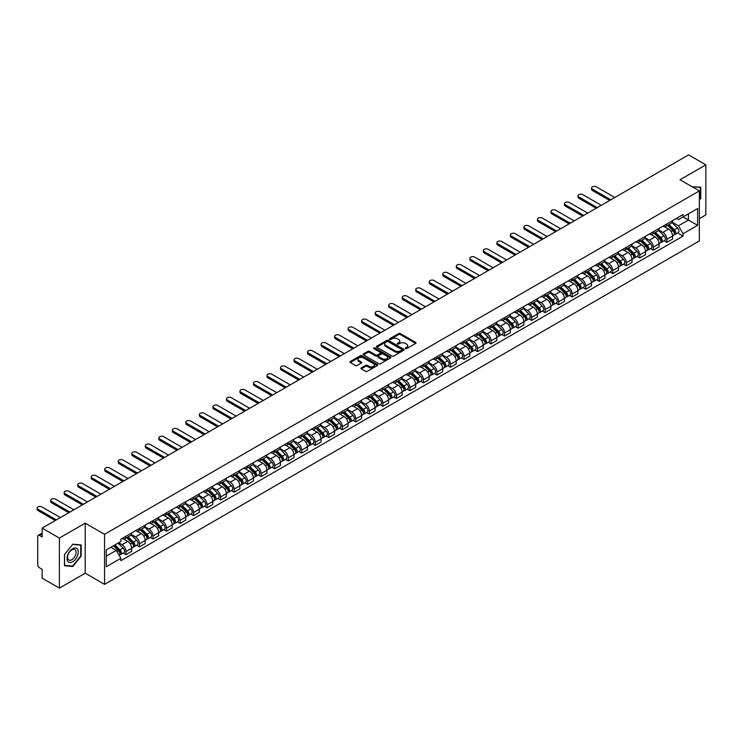 <?xml version="1.0" encoding="UTF-8"?>
<svg xmlns="http://www.w3.org/2000/svg" width="743" height="743" viewBox="0 0 743 743"><rect width="100%" height="100%" fill="white"/><g stroke="black" fill="none" stroke-linecap="round" stroke-linejoin="round"><path stroke-width="1.11" d="M405.437 348.616A0.845 0.483 0 0 0 406.635 348.616L415.671 343.396A1.207 0.697 0 0 0 416.024 342.904A1.207 0.697 0 0 0 415.671 342.421L400.356 333.579A1.207 0.697 0 0 0 398.657 333.579L389.611 338.799A0.845 0.483 0 0 0 390.809 339.486L391.979 338.808A3.854 2.22 0 0 1 397.421 338.808L398.694 339.542A3.854 2.22 0 0 1 399.827 341.111A3.854 2.22 0 0 1 398.694 342.69L397.524 343.359A0.845 0.483 0 0 0 398.722 344.046L399.892 343.377A3.854 2.22 0 0 1 405.334 343.377L406.607 344.111A3.854 2.22 0 0 1 407.74 345.681A3.854 2.22 0 0 1 406.607 347.26L405.437 347.928A0.845 0.483 0 0 0 405.437 348.616L405.437 347.928M361.302 367.859A1.207 0.697 0 0 0 360.949 368.352A1.207 0.697 0 0 0 361.302 368.844L365.602 371.324A1.207 0.697 0 0 0 367.302 371.324L377.342 365.528A1.207 0.697 0 0 0 377.695 365.036A1.207 0.697 0 0 0 377.342 364.544L362.027 355.702A1.207 0.697 0 0 0 360.327 355.702L350.287 361.497A1.207 0.697 0 0 0 349.934 361.99A1.207 0.697 0 0 0 350.287 362.482L355.479 365.482A1.207 0.697 0 0 0 357.179 365.482L361.469 363.002A1.207 0.697 0 0 0 361.822 362.51A1.207 0.697 0 0 0 361.469 362.017L358.897 360.531A3.223 1.857 0 0 1 357.959 359.213A3.223 1.857 0 0 1 359.946 357.504A3.223 1.857 0 0 1 363.448 357.903L373.534 363.726A3.223 1.857 0 0 1 374.472 365.036A3.223 1.857 0 0 1 372.484 366.754A3.223 1.857 0 0 1 368.983 366.355L367.302 365.38A1.207 0.697 0 0 0 365.602 365.38L361.302 367.859L361.302 368.844M104.549 534.319L85.213 523.156L59.384 538.071L42.137 528.115L688.603 154.878L705.85 164.844L680.021 179.75L699.349 190.914L104.549 534.319L104.549 584.37L699.349 240.955L699.349 190.914M392.063 356.046A1.207 0.697 0 0 0 393.762 356.046L403.802 350.25A1.207 0.697 0 0 0 404.155 349.758A1.207 0.697 0 0 0 403.802 349.266L388.487 340.424A1.207 0.697 0 0 0 386.787 340.424L376.747 346.219A1.207 0.697 0 0 0 376.395 346.712A1.207 0.697 0 0 0 376.747 347.204L392.063 356.046M374.147 348.801A0.845 0.483 0 0 1 375.001 348.922L375.001 347.919L390.567 356.909A1.207 0.697 0 0 1 390.92 357.402A1.207 0.697 0 0 1 390.567 357.894L380.527 363.689A1.207 0.697 0 0 1 378.828 363.689L363.513 354.848L363.513 353.863A1.207 0.697 0 0 0 363.16 354.355A1.207 0.697 0 0 0 363.513 354.848M363.513 353.863L367.813 351.383A1.207 0.697 0 0 1 369.512 351.383L375.726 354.968A1.207 0.697 0 0 0 377.425 354.968L380.277 353.324A1.207 0.697 0 0 0 380.63 352.832A1.207 0.697 0 0 0 380.277 352.34L373.813 348.606A0.845 0.483 0 0 1 375.001 347.919M59.384 538.071L59.384 588.122L42.137 578.156L42.137 569.305L39.453 567.754A2.452 1.412 -120 0 1 37.717 564.745L37.717 536.418A2.452 1.412 -120 0 1 38.227 535.304L42.137 533.037M699.349 218.637L705.85 214.885L705.85 164.844M59.384 588.122L85.213 573.206L104.549 584.37M42.137 528.115L42.137 536.975L39.453 535.424A2.452 1.412 -120 0 0 38.227 535.304M666.842 223.94A5.638 3.26 60 0 1 665.672 226.476L671.393 223.169A5.638 3.26 -120 0 0 672.564 220.643M658.725 230.014L662.858 232.401A5.638 3.26 60 0 1 666.842 239.311L672.564 236.005A5.638 3.26 -120 0 0 668.579 229.095L664.483 226.736M672.564 236.005L672.564 239.06L666.842 242.357L664.103 240.778M665.672 226.476A5.638 3.26 60 0 1 662.895 226.225M666.842 239.311L666.842 242.357M653.32 231.751A5.638 3.26 60 0 1 652.15 234.277L657.871 230.98A5.638 3.26 -120 0 0 659.041 228.445M650.58 248.58L653.32 250.168L659.041 246.862L659.041 243.815A5.638 3.26 -120 0 0 655.057 236.906L650.961 234.537M652.15 234.277A5.638 3.26 60 0 1 649.382 234.026M645.203 237.825L649.336 240.212A5.638 3.26 60 0 1 653.32 247.113L653.32 250.168M639.797 239.562A5.638 3.26 60 0 1 638.627 242.088L644.348 238.782A5.638 3.26 -120 0 0 645.518 236.255M637.057 256.391L639.797 257.97L645.518 254.673L645.518 251.617A5.638 3.26 -120 0 0 641.534 244.716L637.438 242.348M638.627 242.088A5.638 3.26 60 0 1 635.859 241.837M631.68 245.627L635.813 248.013A5.638 3.26 60 0 1 639.797 254.923L639.797 257.97M626.275 247.363A5.638 3.26 60 0 1 625.114 249.899L630.835 246.592A5.638 3.26 -120 0 0 631.996 244.057M623.535 264.202L626.275 265.78L631.996 262.474L631.996 259.428A5.638 3.26 -120 0 0 628.011 252.518L623.916 250.159M625.114 249.899A5.638 3.26 60 0 1 622.337 249.639M618.157 253.437L622.29 255.824A5.638 3.26 60 0 1 626.275 262.725L626.275 265.78M612.752 255.174A5.638 3.26 60 0 1 611.591 257.7L617.312 254.403A5.638 3.26 -120 0 0 618.473 251.868M610.012 272.003L612.752 273.591L618.473 270.285L618.473 267.229A5.638 3.26 -120 0 0 614.489 260.329L610.393 257.96M611.591 257.7A5.638 3.26 60 0 1 608.814 257.45M604.635 261.239L608.768 263.626A5.638 3.26 60 0 1 612.752 270.536L612.752 273.591M599.23 262.976A5.638 3.26 60 0 1 598.069 265.511L603.79 262.205A5.638 3.26 -120 0 0 604.951 259.678M596.49 279.814L599.23 281.393L604.951 278.096L604.951 275.04A5.638 3.26 -120 0 0 600.966 268.13L596.87 265.771M598.069 265.511A5.638 3.26 60 0 1 595.292 265.251M591.112 269.05L595.245 271.436A5.638 3.26 60 0 1 599.23 278.346L599.23 281.393M585.707 270.786A5.638 3.26 60 0 1 584.546 273.313L590.267 270.015A5.638 3.26 -120 0 0 591.428 267.48M582.967 287.615L585.707 289.203L591.428 285.897L591.428 282.842A5.638 3.26 -120 0 0 587.444 275.941L583.348 273.573M584.546 273.313A5.638 3.26 60 0 1 581.769 273.062M577.59 276.86L581.723 279.247A5.638 3.26 60 0 1 585.707 286.148L585.707 289.203M572.184 278.588A5.638 3.26 60 0 1 571.023 281.123L576.744 277.817A5.638 3.26 -120 0 0 577.905 275.291M569.444 295.426L572.184 297.005L577.905 293.708L577.905 290.652A5.638 3.26 -120 0 0 573.921 283.742L569.825 281.383M571.023 281.123A5.638 3.26 60 0 1 568.246 280.873M564.067 284.662L568.2 287.049A5.638 3.26 60 0 1 572.184 293.959L572.184 297.005M558.662 286.399A5.638 3.26 60 0 1 557.501 288.934L563.222 285.628A5.638 3.26 -120 0 0 564.383 283.092M555.922 303.228L558.662 304.816L564.383 301.509L564.383 298.463A5.638 3.26 -120 0 0 560.398 291.553L556.303 289.194M557.501 288.934A5.638 3.26 60 0 1 554.724 288.674M550.544 292.473L554.677 294.86A5.638 3.26 60 0 1 558.662 301.76L558.662 304.816M545.148 294.209A5.638 3.26 60 0 1 543.978 296.736L549.699 293.439A5.638 3.26 -120 0 0 550.86 290.903M542.399 311.038L545.148 312.627L550.869 309.32L550.869 306.265A5.638 3.26 -120 0 0 546.876 299.364L542.78 296.996M543.978 296.736A5.638 3.26 60 0 1 541.201 296.485M537.022 300.274L541.155 302.661A5.638 3.26 60 0 1 545.148 309.571L545.148 312.627M531.626 302.011A5.638 3.26 60 0 1 530.456 304.546L536.177 301.24A5.638 3.26 -120 0 0 537.347 298.714M528.877 318.849L531.626 320.428L537.347 317.131L537.347 314.075A5.638 3.26 -120 0 0 533.353 307.165L529.257 304.806M530.456 304.546A5.638 3.26 60 0 1 527.679 304.286M523.499 308.085L527.632 310.472A5.638 3.26 60 0 1 531.626 317.372L531.626 320.428M518.103 309.822A5.638 3.26 60 0 1 516.933 312.348L522.654 309.051A5.638 3.26 -120 0 0 523.824 306.515M515.354 326.651L518.103 328.239L523.824 324.932L523.824 321.877A5.638 3.26 -120 0 0 519.831 314.976L515.735 312.608M516.933 312.348A5.638 3.26 60 0 1 514.156 312.097M509.977 315.896L514.11 318.273A5.638 3.26 60 0 1 518.103 325.183L518.103 328.239M504.581 317.623A5.638 3.26 60 0 1 503.41 320.159L509.131 316.852A5.638 3.26 -120 0 0 510.302 314.326M501.831 334.461L504.581 336.04L510.302 332.743L510.302 329.688A5.638 3.26 -120 0 0 506.308 322.778L502.212 320.419M503.41 320.159A5.638 3.26 60 0 1 500.633 319.908M496.454 323.697L500.587 326.084A5.638 3.26 60 0 1 504.581 332.994L504.581 336.04M491.058 325.434A5.638 3.26 60 0 1 489.888 327.969L495.609 324.663A5.638 3.26 -120 0 0 496.779 322.128M488.309 342.263L491.058 343.851L496.779 340.545L496.779 337.498A5.638 3.26 -120 0 0 492.785 330.589L488.69 328.22M489.888 327.969A5.638 3.26 60 0 1 487.111 327.709M482.941 331.508L487.064 333.895A5.638 3.26 60 0 1 491.058 340.796L491.058 343.851M477.535 333.245A5.638 3.26 60 0 1 476.365 335.771L482.086 332.465A5.638 3.26 -120 0 0 483.256 329.938M474.786 350.074L477.535 351.662L483.256 348.356L483.256 345.3A5.638 3.26 -120 0 0 479.263 338.399L475.176 336.031M476.365 335.771A5.638 3.26 60 0 1 473.588 335.52M469.418 339.31L473.542 341.696A5.638 3.26 60 0 1 477.535 348.606L477.535 351.662M464.013 341.046A5.638 3.26 60 0 1 462.843 343.582L468.564 340.275A5.638 3.26 -120 0 0 469.734 337.749M461.264 357.885L464.013 359.463L469.734 356.157L469.734 353.111A5.638 3.26 -120 0 0 465.74 346.201L461.654 343.842M462.843 343.582A5.638 3.26 60 0 1 460.066 343.322M455.896 347.12L460.019 349.507A5.638 3.26 60 0 1 464.013 356.408L464.013 359.463M450.49 348.857A5.638 3.26 60 0 1 449.32 351.383L455.041 348.086A5.638 3.26 -120 0 0 456.211 345.551M447.75 365.686L450.49 367.274L456.211 363.968L456.211 360.912A5.638 3.26 -120 0 0 452.227 354.012L448.131 351.643M449.32 351.383A5.638 3.26 60 0 1 446.543 351.133M442.373 354.931L446.506 357.309A5.638 3.26 60 0 1 450.49 364.219L450.49 367.274M436.968 356.659A5.638 3.26 60 0 1 435.797 359.194L441.518 355.888A5.638 3.26 -120 0 0 442.689 353.362M434.228 373.497L436.968 375.076L442.689 371.779L442.689 368.723A5.638 3.26 -120 0 0 438.704 361.813L434.609 359.454M435.797 359.194A5.638 3.26 60 0 1 433.02 358.934M428.85 362.733L432.983 365.119A5.638 3.26 60 0 1 436.968 372.029L436.968 375.076M423.445 364.469A5.638 3.26 60 0 1 422.275 366.996L427.996 363.699A5.638 3.26 -120 0 0 429.166 361.163M420.705 381.298L423.445 382.886L429.166 379.58L429.166 376.534A5.638 3.26 -120 0 0 425.182 369.624L421.086 367.256M422.275 366.996A5.638 3.26 60 0 1 419.498 366.745M415.328 370.543L419.461 372.93A5.638 3.26 60 0 1 423.445 379.831L423.445 382.886M409.922 372.28A5.638 3.26 60 0 1 408.752 374.806L414.473 371.5A5.638 3.26 -120 0 0 415.643 368.974M407.183 389.109L409.922 390.688L415.643 387.391L415.643 384.335A5.638 3.26 -120 0 0 411.659 377.435L407.563 375.066M408.752 374.806A5.638 3.26 60 0 1 405.975 374.556M401.805 378.345L405.938 380.732A5.638 3.26 60 0 1 409.922 387.642L409.922 390.688M396.4 380.082A5.638 3.26 60 0 1 395.23 382.617L400.951 379.311A5.638 3.26 -120 0 0 402.121 376.775M393.66 396.92L396.4 398.499L402.121 395.192L402.121 392.146A5.638 3.26 -120 0 0 398.137 385.236L394.041 382.877M395.23 382.617A5.638 3.26 60 0 1 392.453 382.357M388.283 386.156L392.415 388.543A5.638 3.26 60 0 1 396.4 395.443L396.4 398.499M382.877 387.892A5.638 3.26 60 0 1 381.707 390.419L387.428 387.122A5.638 3.26 -120 0 0 388.598 384.586M380.137 404.721L382.877 406.31L388.598 403.003L388.598 399.948A5.638 3.26 -120 0 0 384.614 393.047L380.518 390.679M381.707 390.419A5.638 3.26 60 0 1 378.93 390.168M374.76 393.957L378.893 396.344A5.638 3.26 60 0 1 382.877 403.254L382.877 406.31M369.355 395.694A5.638 3.26 60 0 1 368.184 398.229L373.905 394.923A5.638 3.26 -120 0 0 375.076 392.397M366.615 412.532L369.355 414.111L375.076 410.814L375.076 407.758A5.638 3.26 -120 0 0 371.091 400.849L366.996 398.489M368.184 398.229A5.638 3.26 60 0 1 365.407 397.969M361.237 401.768L365.37 404.155A5.638 3.26 60 0 1 369.355 411.065L369.355 414.111M355.832 403.505A5.638 3.26 60 0 1 354.662 406.031L360.383 402.734A5.638 3.26 -120 0 0 361.553 400.198M353.092 420.334L355.832 421.922L361.553 418.615L361.553 415.56A5.638 3.26 -120 0 0 357.569 408.659L353.473 406.291M354.662 406.031A5.638 3.26 60 0 1 351.894 405.78M347.715 409.579L351.848 411.966A5.638 3.26 60 0 1 355.832 418.866L355.832 421.922M342.309 411.306A5.638 3.26 60 0 1 341.139 413.842L346.86 410.535A5.638 3.26 -120 0 0 348.03 408.009M339.57 428.144L342.309 429.723L348.03 426.426L348.03 423.371A5.638 3.26 -120 0 0 344.046 416.461L339.95 414.102M341.139 413.842A5.638 3.26 60 0 1 338.371 413.591M334.192 417.38L338.325 419.767A5.638 3.26 60 0 1 342.309 426.677L342.309 429.723M328.787 419.117A5.638 3.26 60 0 1 327.626 421.652L333.347 418.346A5.638 3.26 -120 0 0 334.508 415.811M326.047 435.946L328.787 437.534L334.508 434.228L334.508 431.181A5.638 3.26 -120 0 0 330.524 424.272L326.428 421.913M327.626 421.652A5.638 3.26 60 0 1 324.849 421.392M320.67 425.191L324.802 427.578A5.638 3.26 60 0 1 328.787 434.479L328.787 437.534M315.264 426.928A5.638 3.26 60 0 1 314.103 429.454L319.824 426.157A5.638 3.26 -120 0 0 320.985 423.621M312.524 443.757L315.264 445.345L320.985 442.039L320.985 438.983A5.638 3.26 -120 0 0 317.001 432.082L312.905 429.714M314.103 429.454A5.638 3.26 60 0 1 311.326 429.203M307.147 432.993L311.28 435.379A5.638 3.26 60 0 1 315.264 442.289L315.264 445.345M301.742 434.729A5.638 3.26 60 0 1 300.581 437.265L306.302 433.958A5.638 3.26 -120 0 0 307.463 431.432M299.002 451.568L301.742 453.146L307.463 449.849L307.463 446.794A5.638 3.26 -120 0 0 303.478 439.884L299.383 437.525M300.581 437.265A5.638 3.26 60 0 1 297.804 437.005M293.624 440.803L297.757 443.19A5.638 3.26 60 0 1 301.742 450.091L301.742 453.146M288.219 442.54A5.638 3.26 60 0 1 287.058 445.066L292.779 441.769A5.638 3.26 -120 0 0 293.94 439.234M285.479 459.369L288.219 460.957L293.94 457.651L293.94 454.595A5.638 3.26 -120 0 0 289.956 447.695L285.86 445.326M287.058 445.066A5.638 3.26 60 0 1 284.281 444.816M280.102 448.614L284.235 450.992A5.638 3.26 60 0 1 288.219 457.902L288.219 460.957M274.696 450.342A5.638 3.26 60 0 1 273.535 452.877L279.257 449.571A5.638 3.26 -120 0 0 280.417 447.045M271.957 467.18L274.696 468.759L280.417 465.462L280.417 462.406A5.638 3.26 -120 0 0 276.433 455.496L272.337 453.137M273.535 452.877A5.638 3.26 60 0 1 270.758 452.626M266.579 456.416L270.712 458.803A5.638 3.26 60 0 1 274.696 465.712L274.696 468.759M261.174 458.152A5.638 3.26 60 0 1 260.013 460.688L265.734 457.382A5.638 3.26 -120 0 0 266.895 454.846M258.434 474.981L261.174 476.569L266.895 473.263L266.895 470.217A5.638 3.26 -120 0 0 262.911 463.307L258.815 460.939M260.013 460.688A5.638 3.26 60 0 1 257.236 460.428M253.057 464.226L257.189 466.613A5.638 3.26 60 0 1 261.174 473.514L261.174 476.569M247.66 465.963A5.638 3.26 60 0 1 246.49 468.489L252.211 465.183A5.638 3.26 -120 0 0 253.372 462.657M244.911 482.792L247.66 484.38L253.382 481.074L253.382 478.018A5.638 3.26 -120 0 0 249.388 471.118L245.292 468.749M246.49 468.489A5.638 3.26 60 0 1 243.713 468.239M239.534 472.028L243.667 474.415A5.638 3.26 60 0 1 247.66 481.325L247.66 484.38M234.138 473.765A5.638 3.26 60 0 1 232.968 476.3L238.689 472.994A5.638 3.26 -120 0 0 239.859 470.468M231.389 490.603L234.138 492.182L239.859 488.875L239.859 485.829A5.638 3.26 -120 0 0 235.865 478.919L231.77 476.56M232.968 476.3A5.638 3.26 60 0 1 230.191 476.04M226.011 479.839L230.144 482.226A5.638 3.26 60 0 1 234.138 489.126L234.138 492.182M220.615 481.575A5.638 3.26 60 0 1 219.445 484.102L225.166 480.805A5.638 3.26 -120 0 0 226.336 478.269M217.866 498.404L220.615 499.993L226.336 496.686L226.336 493.631A5.638 3.26 -120 0 0 222.343 486.73L218.247 484.362M219.445 484.102A5.638 3.26 60 0 1 216.668 483.851M212.489 487.649L216.622 490.027A5.638 3.26 60 0 1 220.615 496.937L220.615 499.993M207.093 489.377A5.638 3.26 60 0 1 205.922 491.912L211.644 488.606A5.638 3.26 -120 0 0 212.814 486.08M204.344 506.215L207.093 507.794L212.814 504.497L212.814 501.441A5.638 3.26 -120 0 0 208.82 494.532L204.724 492.172M205.922 491.912A5.638 3.26 60 0 1 203.145 491.652M198.966 495.451L203.099 497.838A5.638 3.26 60 0 1 207.093 504.748L207.093 507.794M193.57 497.188A5.638 3.26 60 0 1 192.4 499.714L198.121 496.417A5.638 3.26 -120 0 0 199.291 493.881M190.821 514.017L193.57 515.605L199.291 512.298L199.291 509.252A5.638 3.26 -120 0 0 195.298 502.342L191.202 499.974M192.4 499.714A5.638 3.26 60 0 1 189.623 499.463M185.453 503.262L189.576 505.649A5.638 3.26 60 0 1 193.57 512.549L193.57 515.605M180.047 504.999A5.638 3.26 60 0 1 178.877 507.525L184.598 504.218A5.638 3.26 -120 0 0 185.769 501.692M177.298 521.827L180.047 523.406L185.769 520.109L185.769 517.054A5.638 3.26 -120 0 0 181.775 510.153L177.688 507.785M178.877 507.525A5.638 3.26 60 0 1 176.1 507.274M171.93 511.063L176.054 513.45A5.638 3.26 60 0 1 180.047 520.36L180.047 523.406M166.525 512.8A5.638 3.26 60 0 1 165.355 515.336L171.076 512.029A5.638 3.26 -120 0 0 172.246 509.494M163.776 529.638L166.525 531.217L172.246 527.911L172.246 524.864A5.638 3.26 -120 0 0 168.252 517.955L164.166 515.596M165.355 515.336A5.638 3.26 60 0 1 162.578 515.075M158.408 518.874L162.531 521.261A5.638 3.26 60 0 1 166.525 528.162L166.525 531.217M153.002 520.611A5.638 3.26 60 0 1 151.832 523.137L157.553 519.84A5.638 3.26 -120 0 0 158.723 517.304M150.262 537.44L153.002 539.028L158.723 535.722L158.723 532.666A5.638 3.26 -120 0 0 154.739 525.765L150.643 523.397M151.832 523.137A5.638 3.26 60 0 1 149.055 522.886M144.885 526.676L149.018 529.062A5.638 3.26 60 0 1 153.002 535.972L153.002 539.028M139.48 528.412A5.638 3.26 60 0 1 138.309 530.948L144.031 527.641A5.638 3.26 -120 0 0 145.201 525.115M136.74 545.251L139.48 546.829L145.201 543.532L145.201 540.477A5.638 3.26 -120 0 0 141.216 533.567L137.121 531.208M138.309 530.948A5.638 3.26 60 0 1 135.532 530.688M131.362 534.486L135.495 536.873A5.638 3.26 60 0 1 139.48 543.783L139.48 546.829M125.957 536.223A5.638 3.26 60 0 1 124.787 538.749L130.508 535.452A5.638 3.26 -120 0 0 131.678 532.917M123.217 553.052L125.957 554.64L131.678 551.334L131.678 548.278A5.638 3.26 -120 0 0 127.694 541.378L123.598 539.009M124.787 538.749A5.638 3.26 60 0 1 122.01 538.499M118.676 542.78L121.973 544.684A5.638 3.26 60 0 1 125.957 551.585L125.957 554.64M676.418 218.414L678.461 219.594L697.612 208.532L688.427 213.835L688.427 220.039L678.461 225.798L672.248 222.213M106.277 556.135L116.252 550.387L120.84 558.346L106.277 566.751L106.277 549.931L120.84 541.526L120.84 539.177L683.049 214.588L683.049 216.937L697.612 225.343L683.049 233.748L678.461 225.798M697.612 208.532L697.612 225.343M120.84 558.346L120.84 560.696L683.049 236.107L683.049 233.748M699.349 200.146L700.779 198.372L700.779 187.217L692.17 186.772M85.213 523.156L85.213 573.206M64.455 565.748L72.823 566.491L81.182 556.089L81.182 544.935L72.823 544.182L64.455 554.594L64.455 565.748M116.252 550.387L110.874 547.285M677.625 232.968L683.049 236.107M71.941 565.98L72.823 566.491M405.78 348.736L406.607 348.253A3.854 2.22 0 0 0 407.74 346.684L407.74 345.681M399.827 341.111L399.827 342.114A3.854 2.22 0 0 1 398.694 343.684L397.867 344.167M415.671 342.421L415.671 343.396L400.356 334.573A1.207 0.697 0 0 0 398.657 334.573L389.954 339.597M403.783 350.259L388.487 341.427A1.207 0.697 0 0 0 386.787 341.427L376.757 347.213L376.747 346.219M401.675 350.102A0.845 0.483 0 0 0 401.675 349.414L388.227 341.659A0.845 0.483 0 0 0 387.038 341.659L385.803 342.365A3.854 2.22 0 0 0 384.679 343.944A3.854 2.22 0 0 0 385.803 345.514L394.997 350.817A3.854 2.22 0 0 0 400.44 350.817L401.675 350.102L401.675 351.105A0.845 0.483 0 0 0 401.917 350.761L401.917 349.758M384.679 343.944L384.679 344.938A3.854 2.22 0 0 0 385.803 346.517L385.803 345.514M401.675 351.105L400.44 351.82A3.854 2.22 0 0 1 394.997 351.82L385.803 346.517M363.531 354.857L367.813 352.386L367.813 351.383M380.63 352.832L380.63 353.835A1.207 0.697 0 0 1 380.277 354.327L377.425 355.971A1.207 0.697 0 0 1 375.726 355.971L369.512 352.386A1.207 0.697 0 0 0 367.813 352.386M375.001 348.922L390.558 357.903M382.171 358.693A3.223 1.857 0 0 0 385.673 359.092A3.223 1.857 0 0 0 387.66 357.374A3.223 1.857 0 0 0 386.722 356.064L383.165 354.012A1.207 0.697 0 0 0 381.465 354.012L378.614 355.656A1.207 0.697 0 0 0 378.261 356.148A1.207 0.697 0 0 0 378.614 356.64L382.171 358.693L382.171 359.686A3.223 1.857 0 0 0 385.673 360.095A3.223 1.857 0 0 0 387.66 358.377L387.66 357.374M378.261 356.148L378.261 357.151A1.207 0.697 0 0 0 378.614 357.643L378.614 356.64M382.171 359.686L378.614 357.643M374.472 365.036L374.472 366.039A3.223 1.857 0 0 1 372.484 367.757A3.223 1.857 0 0 1 368.983 367.348L367.302 366.383A1.207 0.697 0 0 0 365.602 366.383L361.321 368.853M357.959 359.213L357.959 360.216A3.223 1.857 0 0 0 358.897 361.535L358.897 360.531M361.469 362.017L361.469 363.002L358.897 361.535M377.323 365.537L362.027 356.705A1.207 0.697 0 0 0 360.327 356.705L350.297 362.491L350.287 361.497M667.567 225.38L672.898 230.636A3.065 1.774 60 0 1 673.706 235.234L672.564 235.893M668.635 226.429L670.892 227.729M614.795 197.499L596.369 186.864A2.823 1.625 -0 0 0 593.304 186.512A2.823 1.625 -0 0 0 591.558 188.016A2.823 1.625 -0 0 0 592.385 189.159L610.802 199.793M668.161 225.036L673.994 230.794A1.467 0.845 60 0 1 674.384 232.996A1.467 0.845 60 0 1 674.254 233.051M669.044 224.525L674.375 229.782A3.065 1.774 60 0 1 675.183 234.379A3.065 1.774 60 0 1 674.254 234.482M672.025 222.594L677.495 227.98A3.065 1.774 60 0 1 678.303 232.578L675.183 234.379M609.678 200.443L592.385 190.468A2.823 1.625 180 0 1 591.558 189.316L591.558 188.016M654.054 233.191L659.375 238.438A3.065 1.774 60 0 1 660.183 243.035L659.041 243.695M655.112 234.24L657.369 235.54M601.273 205.3L582.846 194.666A2.823 1.625 -0 0 0 579.781 194.313A2.823 1.625 -0 0 0 578.035 195.818A2.823 1.625 -0 0 0 578.862 196.969L597.279 207.603M654.639 232.847L660.471 238.605A1.467 0.845 60 0 1 660.861 240.806A1.467 0.845 60 0 1 660.731 240.862M655.521 232.336L660.852 237.593A3.065 1.774 60 0 1 661.66 242.19A3.065 1.774 60 0 1 660.731 242.283M658.502 230.395L663.973 235.791A3.065 1.774 60 0 1 664.781 240.388L661.66 242.19M596.155 208.254L578.862 198.27A2.823 1.625 180 0 1 578.035 197.118L578.035 195.818M640.531 240.992L645.853 246.249A3.065 1.774 60 0 1 646.661 250.846L645.518 251.506M641.59 242.042L643.847 243.342M587.75 213.111L569.324 202.477A2.823 1.625 -0 0 0 566.259 202.124A2.823 1.625 -0 0 0 564.513 203.628A2.823 1.625 -0 0 0 565.339 204.78L583.757 215.414M641.116 240.658L646.949 246.407A1.467 0.845 60 0 1 647.339 248.617A1.467 0.845 60 0 1 647.209 248.664M641.998 240.147L647.329 245.394A3.065 1.774 60 0 1 648.137 249.992A3.065 1.774 60 0 1 647.209 250.094M644.98 238.206L650.45 243.602A3.065 1.774 60 0 1 651.258 248.19L648.137 249.992M582.633 216.064L565.339 206.08A2.823 1.625 180 0 1 564.513 204.929L564.513 203.628M627.008 248.803L632.33 254.06A3.065 1.774 60 0 1 633.138 258.648L631.996 259.307M628.067 249.852L630.324 251.153M574.228 220.912L555.81 210.278A2.823 1.625 -0 0 0 552.736 209.925A2.823 1.625 -0 0 0 550.99 211.43A2.823 1.625 -0 0 0 551.817 212.582L570.234 223.216M627.594 248.459L633.426 254.217A1.467 0.845 60 0 1 633.816 256.419A1.467 0.845 60 0 1 633.686 256.474M628.476 247.948L633.807 253.205A3.065 1.774 60 0 1 634.615 257.802A3.065 1.774 60 0 1 633.686 257.895M631.457 246.007L636.927 251.403A3.065 1.774 60 0 1 637.735 256.001L634.615 257.802M569.11 223.866L551.817 213.882A2.823 1.625 180 0 1 550.99 212.73L550.99 211.43M692.188 186.781L700.343 187.44L700.343 198.242L699.349 199.486M699.813 187.125L700.343 187.44M77.532 549.17A7.969 4.597 120 0 0 69.833 551.232A7.969 4.597 120 0 0 67.771 561.309A7.969 4.597 120 0 0 75.461 559.247A7.969 4.597 120 0 0 77.532 549.17M75.554 550.191A6.037 3.483 120 0 0 74.876 549.56A6.037 3.483 120 0 0 69.257 552.374A6.037 3.483 120 0 0 68.161 559.377A6.037 3.483 120 0 0 68.839 560.008A6.037 3.483 120 0 0 74.458 557.194A6.037 3.483 120 0 0 75.554 550.191M72.647 566.045L64.539 565.321L64.539 554.51L72.647 544.433L80.755 545.158L80.755 555.959L72.647 566.045M80.216 544.842L80.755 545.158M613.486 256.604L618.808 261.861A3.065 1.774 60 0 1 619.616 266.458L618.473 267.118M614.545 257.654L616.801 258.963M560.705 228.723L542.288 218.089A2.823 1.625 -0 0 0 539.214 217.736A2.823 1.625 -0 0 0 537.468 219.241A2.823 1.625 -0 0 0 538.294 220.392L556.711 231.027M614.071 256.27L619.903 262.019A1.467 0.845 60 0 1 620.294 264.229A1.467 0.845 60 0 1 620.164 264.285M614.953 255.759L620.284 261.016A3.065 1.774 60 0 1 621.092 265.604A3.065 1.774 60 0 1 620.164 265.706M617.935 253.818L623.405 259.214A3.065 1.774 60 0 1 624.213 263.802L621.092 265.604M555.588 231.677L538.294 221.693A2.823 1.625 180 0 1 537.468 220.541L537.468 219.241M599.963 264.415L605.285 269.672A3.065 1.774 60 0 1 606.093 274.269L604.951 274.929M601.022 265.465L603.279 266.765M547.182 236.534L528.765 225.9A2.823 1.625 -0 0 0 525.691 225.547A2.823 1.625 -0 0 0 523.945 227.042A2.823 1.625 -0 0 0 524.772 228.194L543.198 238.828M600.548 264.071L606.381 269.83A1.467 0.845 60 0 1 606.771 272.031A1.467 0.845 60 0 1 606.641 272.087M601.431 263.561L606.762 268.817A3.065 1.774 60 0 1 607.57 273.415A3.065 1.774 60 0 1 606.641 273.517M604.412 261.629L609.882 267.016A3.065 1.774 60 0 1 610.69 271.613L607.57 273.415M542.065 239.478L524.772 229.494A2.823 1.625 180 0 1 523.945 228.352L523.945 227.042M586.441 272.226L591.762 277.473A3.065 1.774 60 0 1 592.57 282.071L591.428 282.73M587.499 273.266L589.756 274.576M533.66 244.336L515.243 233.701A2.823 1.625 -0 0 0 512.168 233.348A2.823 1.625 -0 0 0 510.422 234.853A2.823 1.625 -0 0 0 511.249 236.005L529.675 246.639M587.026 271.882L592.858 277.631A1.467 0.845 60 0 1 593.248 279.842A1.467 0.845 60 0 1 593.118 279.897M587.908 271.371L593.239 276.628A3.065 1.774 60 0 1 594.047 281.226A3.065 1.774 60 0 1 593.118 281.318M590.889 269.43L596.36 274.826A3.065 1.774 60 0 1 597.168 279.424L594.047 281.226M528.542 247.289L511.249 237.305A2.823 1.625 180 0 1 510.422 236.153L510.422 234.853M572.918 280.027L578.24 285.284A3.065 1.774 60 0 1 579.048 289.881L577.905 290.541M573.977 281.077L576.234 282.377M520.137 252.146L501.72 241.512A2.823 1.625 -0 0 0 498.646 241.159A2.823 1.625 -0 0 0 496.9 242.664A2.823 1.625 -0 0 0 497.726 243.815L516.153 254.45M573.503 279.684L579.345 285.442A1.467 0.845 60 0 1 579.726 287.652A1.467 0.845 60 0 1 579.596 287.699M574.385 279.182L579.716 284.43A3.065 1.774 60 0 1 580.524 289.027A3.065 1.774 60 0 1 579.596 289.129M577.367 277.241L582.837 282.628A3.065 1.774 60 0 1 583.645 287.225L580.524 289.027M515.02 255.1L497.726 245.116A2.823 1.625 180 0 1 496.9 243.964L496.9 242.664M559.395 287.838L564.717 293.095A3.065 1.774 60 0 1 565.525 297.683L564.383 298.342M560.454 288.888L562.711 290.188M506.615 259.948L488.197 249.314A2.823 1.625 -0 0 0 485.123 248.961A2.823 1.625 -0 0 0 483.377 250.465A2.823 1.625 -0 0 0 484.204 251.617L502.63 262.251M559.981 287.495L565.822 293.253A1.467 0.845 60 0 1 566.203 295.454A1.467 0.845 60 0 1 566.073 295.51M560.872 286.984L566.194 292.24A3.065 1.774 60 0 1 567.002 296.838A3.065 1.774 60 0 1 566.073 296.931M563.844 285.043L569.314 290.439A3.065 1.774 60 0 1 570.122 295.036L567.002 296.838M501.497 262.901L484.204 252.917A2.823 1.625 180 0 1 483.377 251.766L483.377 250.465M545.873 295.64L551.195 300.896A3.065 1.774 60 0 1 552.012 305.494L550.86 306.153M546.932 296.689L549.188 297.999M493.092 267.759L474.675 257.124A2.823 1.625 -0 0 0 471.601 256.772A2.823 1.625 -0 0 0 469.864 258.276A2.823 1.625 -0 0 0 470.681 259.428L489.108 270.062M546.467 295.305L552.3 301.054A1.467 0.845 60 0 1 552.681 303.265A1.467 0.845 60 0 1 552.551 303.311M547.35 294.795L552.671 300.051A3.065 1.774 60 0 1 553.479 304.639A3.065 1.774 60 0 1 552.56 304.741M550.331 292.853L555.792 298.249A3.065 1.774 60 0 1 556.6 302.838L553.479 304.639M487.975 270.712L470.681 260.728A2.823 1.625 180 0 1 469.864 259.576L469.864 258.276M532.35 303.45L537.681 308.707A3.065 1.774 60 0 1 538.489 313.305L537.338 313.964M533.409 304.5L535.666 305.8M479.569 275.56L461.152 264.926A2.823 1.625 -0 0 0 458.078 264.573A2.823 1.625 -0 0 0 456.341 266.078A2.823 1.625 -0 0 0 457.168 267.229L475.585 277.863M532.945 303.107L538.777 308.865A1.467 0.845 60 0 1 539.158 311.066A1.467 0.845 60 0 1 539.028 311.122M533.827 302.596L539.149 307.853A3.065 1.774 60 0 1 539.957 312.45A3.065 1.774 60 0 1 539.037 312.552M536.808 300.664L542.269 306.051A3.065 1.774 60 0 1 543.077 310.648L539.957 312.45M474.452 278.514L457.168 268.529A2.823 1.625 180 0 1 456.341 267.378L456.341 266.078M518.828 311.261L524.159 316.509A3.065 1.774 60 0 1 524.967 321.106L523.815 321.765M519.886 312.301L522.153 313.611M466.047 283.371L447.63 272.737A2.823 1.625 -0 0 0 444.555 272.384A2.823 1.625 -0 0 0 442.819 273.888A2.823 1.625 -0 0 0 443.645 275.04L462.062 285.674M519.422 310.918L525.255 316.667A1.467 0.845 60 0 1 525.635 318.877A1.467 0.845 60 0 1 525.505 318.933M520.304 310.407L525.626 315.664A3.065 1.774 60 0 1 526.434 320.252A3.065 1.774 60 0 1 525.515 320.354M523.286 308.466L528.747 313.862A3.065 1.774 60 0 1 529.555 318.459L526.434 320.252M460.929 286.324L443.645 276.34A2.823 1.625 180 0 1 442.819 275.189L442.819 273.888M505.305 319.063L510.636 324.32A3.065 1.774 60 0 1 511.444 328.917L510.302 329.576M506.364 320.112L508.63 321.413M452.524 291.182L434.107 280.548A2.823 1.625 -0 0 0 431.033 280.195A2.823 1.625 -0 0 0 429.296 281.699A2.823 1.625 -0 0 0 430.123 282.842L448.54 293.476M505.899 318.719L511.732 324.477A1.467 0.845 60 0 1 512.122 326.679A1.467 0.845 60 0 1 511.983 326.734M506.782 318.218L512.103 323.465A3.065 1.774 60 0 1 512.911 328.062A3.065 1.774 60 0 1 511.992 328.165M509.763 316.277L515.224 321.663A3.065 1.774 60 0 1 516.032 326.261L512.911 328.062M447.407 294.135L430.123 284.151A2.823 1.625 180 0 1 429.296 282.999L429.296 281.699M491.782 326.874L497.113 332.13A3.065 1.774 60 0 1 497.921 336.718L496.779 337.378M492.841 327.923L495.107 329.223M439.002 298.983L420.584 288.349A2.823 1.625 -0 0 0 417.51 287.996A2.823 1.625 -0 0 0 415.774 289.501A2.823 1.625 -0 0 0 416.6 290.652L435.017 301.286M492.377 326.53L498.209 332.288A1.467 0.845 60 0 1 498.599 334.489A1.467 0.845 60 0 1 498.46 334.545M493.259 326.019L498.581 331.276A3.065 1.774 60 0 1 499.389 335.873A3.065 1.774 60 0 1 498.469 335.966M496.24 324.078L501.701 329.474A3.065 1.774 60 0 1 502.509 334.071L499.389 335.873M433.893 301.937L416.6 291.953A2.823 1.625 180 0 1 415.774 290.801L415.774 289.501M478.26 334.675L483.591 339.932A3.065 1.774 60 0 1 484.399 344.529L483.256 345.189M479.328 335.725L481.585 337.034M425.479 306.794L407.062 296.16A2.823 1.625 -0 0 0 403.988 295.807A2.823 1.625 -0 0 0 402.251 297.311A2.823 1.625 -0 0 0 403.077 298.463L421.495 309.097M478.854 334.341L484.687 340.09A1.467 0.845 60 0 1 485.077 342.3A1.467 0.845 60 0 1 484.938 342.347M479.737 333.83L485.058 339.087A3.065 1.774 60 0 1 485.866 343.675A3.065 1.774 60 0 1 484.947 343.777M482.718 331.889L488.179 337.285A3.065 1.774 60 0 1 488.987 341.873L485.866 343.675M420.371 309.747L403.077 299.763A2.823 1.625 180 0 1 402.251 298.612L402.251 297.311M464.737 342.486L470.068 347.743A3.065 1.774 60 0 1 470.876 352.331L469.734 352.999M465.805 343.535L468.062 344.836M411.956 314.595L393.539 303.961A2.823 1.625 -0 0 0 390.465 303.608A2.823 1.625 -0 0 0 388.728 305.113A2.823 1.625 -0 0 0 389.555 306.265L407.972 316.899M465.332 342.142L471.164 347.9A1.467 0.845 60 0 1 471.554 350.102A1.467 0.845 60 0 1 471.415 350.157M466.214 341.631L471.536 346.888A3.065 1.774 60 0 1 472.344 351.485A3.065 1.774 60 0 1 471.424 351.578M469.195 339.69L474.656 345.086A3.065 1.774 60 0 1 475.464 349.684L472.344 351.485M406.848 317.549L389.555 307.565A2.823 1.625 180 0 1 388.728 306.413L388.728 305.113M451.215 350.287L456.546 355.544A3.065 1.774 60 0 1 457.354 360.141L456.211 360.801M452.283 351.337L454.54 352.646M398.434 322.406L380.017 311.772A2.823 1.625 -0 0 0 376.942 311.419A2.823 1.625 -0 0 0 375.206 312.924A2.823 1.625 -0 0 0 376.032 314.075L394.449 324.71M451.809 349.953L457.642 355.702A1.467 0.845 60 0 1 458.032 357.912A1.467 0.845 60 0 1 457.892 357.968M452.691 349.442L458.013 354.699A3.065 1.774 60 0 1 458.821 359.287A3.065 1.774 60 0 1 457.902 359.389M455.673 347.501L461.134 352.897A3.065 1.774 60 0 1 461.942 357.485L458.821 359.287M393.326 325.36L376.032 315.376A2.823 1.625 180 0 1 375.206 314.224L375.206 312.924M437.692 358.098L443.023 363.355A3.065 1.774 60 0 1 443.831 367.952L442.689 368.612M438.76 359.148L441.017 360.448M384.911 330.217L366.494 319.583A2.823 1.625 -0 0 0 363.42 319.23A2.823 1.625 -0 0 0 361.683 320.735A2.823 1.625 -0 0 0 362.51 321.877L380.927 332.511M438.286 357.754L444.119 363.513A1.467 0.845 60 0 1 444.509 365.714A1.467 0.845 60 0 1 444.37 365.77M439.169 357.244L444.49 362.5A3.065 1.774 60 0 1 445.308 367.098A3.065 1.774 60 0 1 444.379 367.2M442.15 355.312L447.611 360.699A3.065 1.774 60 0 1 448.428 365.296L445.308 367.098M379.803 333.161L362.51 323.186A2.823 1.625 180 0 1 361.683 322.035L361.683 320.735M424.169 365.909L429.5 371.156A3.065 1.774 60 0 1 430.308 375.754L429.166 376.413M425.237 366.949L427.494 368.259M371.389 338.019L352.971 327.384A2.823 1.625 -0 0 0 349.897 327.031A2.823 1.625 -0 0 0 348.161 328.536A2.823 1.625 -0 0 0 348.987 329.688L367.404 340.322M424.764 365.565L430.596 371.324A1.467 0.845 60 0 1 430.986 373.525A1.467 0.845 60 0 1 430.847 373.58M425.646 365.054L430.977 370.311A3.065 1.774 60 0 1 431.785 374.909A3.065 1.774 60 0 1 430.856 375.001M428.627 363.113L434.098 368.509A3.065 1.774 60 0 1 434.906 373.107L431.785 374.909M366.28 340.972L348.987 330.988A2.823 1.625 180 0 1 348.161 329.836L348.161 328.536M410.647 373.71L415.978 378.967A3.065 1.774 60 0 1 416.786 383.564L415.643 384.224M411.715 374.76L413.972 376.06M357.866 345.829L339.449 335.195A2.823 1.625 -0 0 0 336.375 334.842A2.823 1.625 -0 0 0 334.638 336.347A2.823 1.625 -0 0 0 335.464 337.498L353.882 348.133M411.241 373.367L417.074 379.125A1.467 0.845 60 0 1 417.464 381.335A1.467 0.845 60 0 1 417.325 381.382M412.124 372.865L417.455 378.113A3.065 1.774 60 0 1 418.263 382.71A3.065 1.774 60 0 1 417.334 382.812M415.105 370.924L420.575 376.311A3.065 1.774 60 0 1 421.383 380.908L418.263 382.71M352.758 348.783L335.464 338.799A2.823 1.625 180 0 1 334.638 337.647L334.638 336.347M397.124 381.521L402.455 386.778A3.065 1.774 60 0 1 403.263 391.366L402.121 392.025M398.192 382.571L400.449 383.871M344.353 353.631L325.926 342.997A2.823 1.625 -0 0 0 322.852 342.644A2.823 1.625 -0 0 0 321.115 344.148A2.823 1.625 -0 0 0 321.942 345.3L340.359 355.934M397.719 381.178L403.551 386.936A1.467 0.845 60 0 1 403.941 389.137A1.467 0.845 60 0 1 403.802 389.193M398.601 380.667L403.932 385.923A3.065 1.774 60 0 1 404.74 390.521A3.065 1.774 60 0 1 403.811 390.614M401.582 378.726L407.053 384.122A3.065 1.774 60 0 1 407.861 388.719L404.74 390.521M339.235 356.584L321.942 346.6A2.823 1.625 180 0 1 321.115 345.449L321.115 344.148M383.602 389.323L388.933 394.579A3.065 1.774 60 0 1 389.741 399.177L388.598 399.836M384.67 390.372L386.927 391.682M330.83 361.442L312.404 350.807A2.823 1.625 -0 0 0 309.329 350.455A2.823 1.625 -0 0 0 307.593 351.959A2.823 1.625 -0 0 0 308.419 353.111L326.836 363.745M384.196 388.988L390.029 394.737A1.467 0.845 60 0 1 390.419 396.948A1.467 0.845 60 0 1 390.279 397.003M385.078 388.478L390.409 393.734A3.065 1.774 60 0 1 391.217 398.322A3.065 1.774 60 0 1 390.289 398.424M388.06 386.536L393.53 391.933A3.065 1.774 60 0 1 394.338 396.521L391.217 398.322M325.713 364.395L308.419 354.411A2.823 1.625 180 0 1 307.593 353.259L307.593 351.959M370.079 397.134L375.41 402.39A3.065 1.774 60 0 1 376.218 406.988L375.076 407.647M371.147 398.183L373.404 399.483M317.307 369.252L298.881 358.618A2.823 1.625 -0 0 0 295.816 358.265A2.823 1.625 -0 0 0 294.07 359.761A2.823 1.625 -0 0 0 294.897 360.912L313.314 371.546M370.673 396.79L376.506 402.548A1.467 0.845 60 0 1 376.896 404.749A1.467 0.845 60 0 1 376.766 404.805M371.556 396.279L376.887 401.536A3.065 1.774 60 0 1 377.695 406.133A3.065 1.774 60 0 1 376.766 406.235M374.537 394.347L380.007 399.734A3.065 1.774 60 0 1 380.815 404.331L377.695 406.133M312.19 372.197L294.897 362.212A2.823 1.625 180 0 1 294.07 361.07L294.07 359.761M356.566 404.944L361.887 410.192A3.065 1.774 60 0 1 362.695 414.789L361.553 415.448M357.624 405.984L359.881 407.294M303.785 377.054L285.358 366.42A2.823 1.625 -0 0 0 282.294 366.067A2.823 1.625 -0 0 0 280.548 367.571A2.823 1.625 -0 0 0 281.374 368.723L299.791 379.357M357.151 404.601L362.983 410.35A1.467 0.845 60 0 1 363.373 412.56A1.467 0.845 60 0 1 363.243 412.616M358.033 404.09L363.364 409.347A3.065 1.774 60 0 1 364.172 413.944A3.065 1.774 60 0 1 363.243 414.037M361.014 402.149L366.485 407.545A3.065 1.774 60 0 1 367.293 412.142L364.172 413.944M298.667 380.007L281.374 370.023A2.823 1.625 180 0 1 280.548 368.872L280.548 367.571M343.043 412.746L348.365 418.003A3.065 1.774 60 0 1 349.173 422.6L348.03 423.259M344.102 413.795L346.359 415.096M290.262 384.865L271.836 374.231A2.823 1.625 -0 0 0 268.771 373.878A2.823 1.625 -0 0 0 267.025 375.382A2.823 1.625 -0 0 0 267.851 376.534L286.269 387.168M343.628 412.402L349.461 418.16A1.467 0.845 60 0 1 349.851 420.371A1.467 0.845 60 0 1 349.721 420.417M344.511 411.901L349.842 417.148A3.065 1.774 60 0 1 350.65 421.745A3.065 1.774 60 0 1 349.721 421.848M347.492 409.96L352.962 415.346A3.065 1.774 60 0 1 353.77 419.944L350.65 421.745M285.145 387.818L267.851 377.834A2.823 1.625 180 0 1 267.025 376.682L267.025 375.382M329.52 420.557L334.842 425.813A3.065 1.774 60 0 1 335.65 430.401L334.508 431.061M330.579 421.606L332.836 422.906M276.74 392.666L258.323 382.032A2.823 1.625 -0 0 0 255.248 381.679A2.823 1.625 -0 0 0 253.502 383.184A2.823 1.625 -0 0 0 254.329 384.335L272.746 394.97M330.106 420.213L335.938 425.971A1.467 0.845 60 0 1 336.328 428.172A1.467 0.845 60 0 1 336.198 428.228M330.988 419.702L336.319 424.959A3.065 1.774 60 0 1 337.127 429.556A3.065 1.774 60 0 1 336.198 429.649M333.969 417.761L339.44 423.157A3.065 1.774 60 0 1 340.248 427.754L337.127 429.556M271.622 395.62L254.329 385.636A2.823 1.625 180 0 1 253.502 384.484L253.502 383.184M315.998 428.358L321.32 433.615A3.065 1.774 60 0 1 322.128 438.212L320.985 438.872M317.057 429.408L319.314 430.717M263.217 400.477L244.8 389.843A2.823 1.625 -0 0 0 241.726 389.49A2.823 1.625 -0 0 0 239.98 390.994A2.823 1.625 -0 0 0 240.806 392.146L259.223 402.78M316.583 428.024L322.416 433.773A1.467 0.845 60 0 1 322.806 435.983A1.467 0.845 60 0 1 322.676 436.03M317.465 427.513L322.796 432.77A3.065 1.774 60 0 1 323.604 437.358A3.065 1.774 60 0 1 322.676 437.46M320.447 425.572L325.917 430.968A3.065 1.774 60 0 1 326.725 435.556L323.604 437.358M258.1 403.43L240.806 393.446A2.823 1.625 180 0 1 239.98 392.295L239.98 390.994M302.475 436.169L307.797 441.426A3.065 1.774 60 0 1 308.605 446.014L307.463 446.682M303.534 437.218L305.791 438.519M249.694 408.279L231.277 397.644A2.823 1.625 -0 0 0 228.203 397.291A2.823 1.625 -0 0 0 226.457 398.796A2.823 1.625 -0 0 0 227.284 399.948L245.71 410.582M303.06 435.825L308.893 441.583A1.467 0.845 60 0 1 309.283 443.785A1.467 0.845 60 0 1 309.153 443.84M303.943 435.314L309.274 440.571A3.065 1.774 60 0 1 310.082 445.168A3.065 1.774 60 0 1 309.153 445.261M306.924 433.383L312.394 438.769A3.065 1.774 60 0 1 313.202 443.367L310.082 445.168M244.577 411.232L227.284 401.248A2.823 1.625 180 0 1 226.457 400.096L226.457 398.796M288.953 443.98L294.274 449.227A3.065 1.774 60 0 1 295.082 453.824L293.94 454.484M290.011 445.02L292.268 446.329M236.172 416.089L217.755 405.455A2.823 1.625 -0 0 0 214.681 405.102A2.823 1.625 -0 0 0 212.935 406.607A2.823 1.625 -0 0 0 213.761 407.758L232.188 418.393M289.538 443.636L295.37 449.385A1.467 0.845 60 0 1 295.76 451.595A1.467 0.845 60 0 1 295.63 451.651M290.42 443.125L295.751 448.382A3.065 1.774 60 0 1 296.559 452.97A3.065 1.774 60 0 1 295.63 453.072M293.401 441.184L298.872 446.58A3.065 1.774 60 0 1 299.68 451.168L296.559 452.97M231.054 419.043L213.761 409.059A2.823 1.625 180 0 1 212.935 407.907L212.935 406.607M275.43 451.781L280.752 457.038A3.065 1.774 60 0 1 281.56 461.635L280.417 462.295M276.489 452.831L278.746 454.131M222.649 423.9L204.232 413.266A2.823 1.625 -0 0 0 201.158 412.913A2.823 1.625 -0 0 0 199.412 414.418A2.823 1.625 -0 0 0 200.238 415.56L218.665 426.194M276.015 451.438L281.857 457.196A1.467 0.845 60 0 1 282.238 459.397A1.467 0.845 60 0 1 282.108 459.453M276.898 450.927L282.229 456.183A3.065 1.774 60 0 1 283.037 460.781A3.065 1.774 60 0 1 282.108 460.883M279.879 448.995L285.349 454.382A3.065 1.774 60 0 1 286.157 458.979L283.037 460.781M217.532 426.853L200.238 416.869A2.823 1.625 180 0 1 199.412 415.718L199.412 414.418M261.907 459.592L267.229 464.849A3.065 1.774 60 0 1 268.037 469.437L266.895 470.096M262.966 460.641L265.223 461.942M209.127 431.702L190.71 421.067A2.823 1.625 -0 0 0 187.635 420.714A2.823 1.625 -0 0 0 185.889 422.219A2.823 1.625 -0 0 0 186.716 423.371L205.142 434.005M262.493 459.248L268.334 465.007A1.467 0.845 60 0 1 268.715 467.208A1.467 0.845 60 0 1 268.585 467.263M263.384 458.737L268.706 463.994A3.065 1.774 60 0 1 269.514 468.592A3.065 1.774 60 0 1 268.585 468.684M266.356 456.796L271.827 462.192A3.065 1.774 60 0 1 272.635 466.79L269.514 468.592M204.009 434.655L186.716 424.671A2.823 1.625 180 0 1 185.889 423.519L185.889 422.219M248.385 467.393L253.707 472.65A3.065 1.774 60 0 1 254.524 477.247L253.372 477.907M249.444 468.443L251.701 469.752M195.604 439.512L177.187 428.878A2.823 1.625 -0 0 0 174.113 428.525A2.823 1.625 -0 0 0 172.376 430.03A2.823 1.625 -0 0 0 173.193 431.181L191.62 441.816M248.979 467.059L254.812 472.808A1.467 0.845 60 0 1 255.193 475.018A1.467 0.845 60 0 1 255.063 475.065M249.862 466.548L255.183 471.805A3.065 1.774 60 0 1 255.991 476.393A3.065 1.774 60 0 1 255.072 476.495M252.843 464.607L258.304 470.003A3.065 1.774 60 0 1 259.112 474.591L255.991 476.393M190.487 442.466L173.193 432.482A2.823 1.625 180 0 1 172.376 431.33L172.376 430.03M234.862 475.204L240.193 480.461A3.065 1.774 60 0 1 241.001 485.049L239.85 485.718M235.921 476.254L238.178 477.554M182.081 447.314L163.664 436.68A2.823 1.625 -0 0 0 160.59 436.327A2.823 1.625 -0 0 0 158.853 437.831A2.823 1.625 -0 0 0 159.68 438.983L178.097 449.617M235.457 474.861L241.289 480.619A1.467 0.845 60 0 1 241.67 482.82A1.467 0.845 60 0 1 241.54 482.876M236.339 474.35L241.661 479.606A3.065 1.774 60 0 1 242.469 484.204A3.065 1.774 60 0 1 241.549 484.297M239.32 472.409L244.781 477.805A3.065 1.774 60 0 1 245.589 482.402L242.469 484.204M176.964 450.267L159.68 440.283A2.823 1.625 180 0 1 158.853 439.132L158.853 437.831M221.34 483.006L226.671 488.262A3.065 1.774 60 0 1 227.479 492.86L226.327 493.519M222.398 484.055L224.665 485.365M168.559 455.125L150.142 444.49A2.823 1.625 -0 0 0 147.068 444.138A2.823 1.625 -0 0 0 145.331 445.642A2.823 1.625 -0 0 0 146.157 446.794L164.574 457.428M221.934 482.671L227.767 488.42A1.467 0.845 60 0 1 228.147 490.631A1.467 0.845 60 0 1 228.017 490.686M222.816 482.161L228.138 487.417A3.065 1.774 60 0 1 228.946 492.005A3.065 1.774 60 0 1 228.027 492.107M225.798 480.219L231.259 485.616A3.065 1.774 60 0 1 232.067 490.204L228.946 492.005M163.441 458.078L146.157 448.094A2.823 1.625 180 0 1 145.331 446.942L145.331 445.642M207.817 490.817L213.148 496.073A3.065 1.774 60 0 1 213.956 500.671L212.814 501.33M208.876 491.866L211.142 493.166M155.036 462.935L136.619 452.301A2.823 1.625 -0 0 0 133.545 451.948A2.823 1.625 -0 0 0 131.808 453.444A2.823 1.625 -0 0 0 132.635 454.595L151.052 465.229M208.411 490.473L214.244 496.231A1.467 0.845 60 0 1 214.634 498.432A1.467 0.845 60 0 1 214.495 498.488M209.294 489.962L214.616 495.219A3.065 1.774 60 0 1 215.424 499.816A3.065 1.774 60 0 1 214.504 499.918M212.275 488.03L217.736 493.417A3.065 1.774 60 0 1 218.544 498.014L215.424 499.816M149.919 465.88L132.635 455.905A2.823 1.625 180 0 1 131.808 454.753L131.808 453.444M194.294 498.627L199.626 503.875A3.065 1.774 60 0 1 200.434 508.472L199.291 509.131M195.353 499.667L197.619 500.977M141.514 470.737L123.097 460.103A2.823 1.625 -0 0 0 120.022 459.75A2.823 1.625 -0 0 0 118.286 461.254A2.823 1.625 -0 0 0 119.112 462.406L137.529 473.04M194.889 498.284L200.721 504.042A1.467 0.845 60 0 1 201.112 506.243A1.467 0.845 60 0 1 200.972 506.299M195.771 497.773L201.093 503.03A3.065 1.774 60 0 1 201.901 507.627A3.065 1.774 60 0 1 200.982 507.72M198.752 495.832L204.214 501.228A3.065 1.774 60 0 1 205.022 505.825L201.901 507.627M136.406 473.69L119.112 463.706A2.823 1.625 180 0 1 118.286 462.555L118.286 461.254M180.772 506.429L186.103 511.686A3.065 1.774 60 0 1 186.911 516.283L185.769 516.942M181.84 507.478L184.097 508.779M127.991 478.548L109.574 467.914A2.823 1.625 -0 0 0 106.5 467.561A2.823 1.625 -0 0 0 104.763 469.065A2.823 1.625 -0 0 0 105.59 470.217L124.007 480.851M181.366 506.085L187.199 511.843A1.467 0.845 60 0 1 187.589 514.054A1.467 0.845 60 0 1 187.45 514.1M182.249 505.584L187.57 510.831A3.065 1.774 60 0 1 188.378 515.428A3.065 1.774 60 0 1 187.459 515.531M185.23 503.643L190.691 509.029A3.065 1.774 60 0 1 191.499 513.627L188.378 515.428M122.883 481.501L105.59 471.517A2.823 1.625 180 0 1 104.763 470.365L104.763 469.065M167.249 514.24L172.58 519.496A3.065 1.774 60 0 1 173.388 524.084L172.246 524.744M168.317 515.289L170.574 516.589M114.468 486.349L96.051 475.715A2.823 1.625 -0 0 0 92.977 475.362A2.823 1.625 -0 0 0 91.24 476.867A2.823 1.625 -0 0 0 92.067 478.018L110.484 488.653M167.844 513.896L173.676 519.654A1.467 0.845 60 0 1 174.066 521.855A1.467 0.845 60 0 1 173.927 521.911M168.726 513.385L174.048 518.642A3.065 1.774 60 0 1 174.856 523.239A3.065 1.774 60 0 1 173.936 523.332M171.707 511.444L177.168 516.84A3.065 1.774 60 0 1 177.976 521.437L174.856 523.239M109.36 489.303L92.067 479.319A2.823 1.625 180 0 1 91.24 478.167L91.24 476.867M153.727 522.041L159.058 527.298A3.065 1.774 60 0 1 159.866 531.895L158.723 532.555M154.795 523.091L157.052 524.4M100.946 494.16L82.529 483.526A2.823 1.625 -0 0 0 79.455 483.173A2.823 1.625 -0 0 0 77.718 484.677A2.823 1.625 -0 0 0 78.544 485.829L96.962 496.463M154.321 521.707L160.154 527.456A1.467 0.845 60 0 1 160.544 529.666A1.467 0.845 60 0 1 160.404 529.713M155.203 521.196L160.525 526.453A3.065 1.774 60 0 1 161.333 531.041A3.065 1.774 60 0 1 160.414 531.143M158.185 519.255L163.646 524.651A3.065 1.774 60 0 1 164.454 529.239L161.333 531.041M95.838 497.113L78.544 487.129A2.823 1.625 180 0 1 77.718 485.978L77.718 484.677M140.204 529.852L145.535 535.109A3.065 1.774 60 0 1 146.343 539.706L145.201 540.365M141.272 530.901L143.529 532.202M87.423 501.971L69.006 491.327A2.823 1.625 -0 0 0 65.932 490.984A2.823 1.625 -0 0 0 64.195 492.479A2.823 1.625 -0 0 0 65.022 493.631L83.439 504.265M140.798 529.508L146.631 535.266A1.467 0.845 60 0 1 147.021 537.468A1.467 0.845 60 0 1 146.882 537.523M141.681 528.997L147.003 534.254A3.065 1.774 60 0 1 147.82 538.851A3.065 1.774 60 0 1 146.891 538.954M144.662 527.066L150.123 532.452A3.065 1.774 60 0 1 150.94 537.05L147.82 538.851M82.315 504.915L65.022 494.931A2.823 1.625 180 0 1 64.195 493.789L64.195 492.479M126.681 537.663L132.013 542.91A3.065 1.774 60 0 1 132.821 547.507L131.678 548.167M127.75 538.703L130.006 540.012M73.901 509.772L55.484 499.138A2.823 1.625 -0 0 0 52.409 498.785A2.823 1.625 -0 0 0 50.673 500.29A2.823 1.625 -0 0 0 51.499 501.441L69.916 512.076M127.276 537.319L133.108 543.068A1.467 0.845 60 0 1 133.499 545.278A1.467 0.845 60 0 1 133.359 545.334M128.158 536.808L133.489 542.065A3.065 1.774 60 0 1 134.297 546.662A3.065 1.774 60 0 1 133.368 546.755M131.139 534.867L136.61 540.263A3.065 1.774 60 0 1 137.418 544.86L134.297 546.662M68.793 512.726L51.499 502.742A2.823 1.625 180 0 1 50.673 501.59L50.673 500.29M113.475 545.78L118.49 550.721A3.065 1.774 60 0 1 119.298 555.318L119.149 555.402M114.227 546.514L116.484 547.814M60.378 517.583L41.961 506.949A2.823 1.625 -0 0 0 38.887 506.596A2.823 1.625 -0 0 0 37.15 508.101A2.823 1.625 -0 0 0 37.977 509.252L56.394 519.886M114.069 545.436L119.586 550.879A1.467 0.845 60 0 1 119.976 553.089A1.467 0.845 60 0 1 119.837 553.136M114.951 544.925L119.967 549.866A3.065 1.774 60 0 1 120.775 554.464A3.065 1.774 60 0 1 119.846 554.566M118.072 543.124L123.087 548.065A3.065 1.774 60 0 1 123.895 552.662L120.775 554.464M55.27 520.537L37.977 510.552A2.823 1.625 180 0 1 37.15 509.401L37.15 508.101M139.48 543.783L145.201 540.477M153.002 535.972L158.723 532.666M166.525 528.162L172.246 524.864M180.047 520.36L185.769 517.054M193.57 512.549L199.291 509.252M207.093 504.748L212.814 501.441M220.615 496.937L226.336 493.631M234.138 489.126L239.859 485.829M247.66 481.325L253.382 478.018M261.174 473.514L266.895 470.217M274.696 465.712L280.417 462.406M288.219 457.902L293.94 454.595M301.742 450.091L307.463 446.794M315.264 442.289L320.985 438.983M328.787 434.479L334.508 431.181M342.309 426.677L348.03 423.371M355.832 418.866L361.553 415.56M369.355 411.065L375.076 407.758M382.877 403.254L388.598 399.948M396.4 395.443L402.121 392.146M409.922 387.642L415.643 384.335M423.445 379.831L429.166 376.534M436.968 372.029L442.689 368.723M450.49 364.219L456.211 360.912M464.013 356.408L469.734 353.111M477.535 348.606L483.256 345.3M491.058 340.796L496.779 337.498M504.581 332.994L510.302 329.688M518.103 325.183L523.824 321.877M531.626 317.372L537.347 314.075M545.148 309.571L550.869 306.265M558.662 301.76L564.383 298.463M572.184 293.959L577.905 290.652M585.707 286.148L591.428 282.842M599.23 278.346L604.951 275.04M612.752 270.536L618.473 267.229M626.275 262.725L631.996 259.428M639.797 254.923L645.518 251.617M653.32 247.113L659.041 243.815M125.957 551.585L131.678 548.278M121.973 544.684L127.694 541.378M135.495 536.873L141.216 533.567M149.018 529.062L154.739 525.765M162.531 521.261L168.252 517.955M176.054 513.45L181.775 510.153M189.576 505.649L195.298 502.342M203.099 497.838L208.82 494.532M216.622 490.027L222.343 486.73M230.144 482.226L235.865 478.919M243.667 474.415L249.388 471.118M257.189 466.613L262.911 463.307M270.712 458.803L276.433 455.496M284.235 450.992L289.956 447.695M297.757 443.19L303.478 439.884M311.28 435.379L317.001 432.082M324.802 427.578L330.524 424.272M338.325 419.767L344.046 416.461M351.848 411.966L357.569 408.659M365.37 404.155L371.091 400.849M378.893 396.344L384.614 393.047M392.415 388.543L398.137 385.236M405.938 380.732L411.659 377.435M419.461 372.93L425.182 369.624M432.983 365.119L438.704 361.813M446.506 357.309L452.227 354.012M460.019 349.507L465.74 346.201M473.542 341.696L479.263 338.399M487.064 333.895L492.785 330.589M500.587 326.084L506.308 322.778M514.11 318.273L519.831 314.976M527.632 310.472L533.353 307.165M541.155 302.661L546.876 299.364M554.677 294.86L560.398 291.553M568.2 287.049L573.921 283.742M581.723 279.247L587.444 275.941M595.245 271.436L600.966 268.13M608.768 263.626L614.489 260.329M622.29 255.824L628.011 252.518M635.813 248.013L641.534 244.716M649.336 240.212L655.057 236.906M662.858 232.401L668.579 229.095M42.137 533.873L39.453 535.424M406.607 348.253L406.607 347.26M397.524 344.046L397.524 343.359M398.694 343.684L398.694 342.69M389.611 339.486L389.611 338.799M398.657 334.573L398.657 333.579M400.356 334.573L400.356 333.579M386.787 341.427L386.787 340.424M388.487 341.427L388.487 340.424M403.802 350.25L403.802 349.266M394.997 351.82L394.997 350.817M400.44 351.82L400.44 350.817M369.512 352.386L369.512 351.383M375.726 355.971L375.726 354.968M377.425 355.971L377.425 354.968M380.277 354.327L380.277 353.324M390.567 357.894L390.567 356.909M365.602 366.383L365.602 365.38M367.302 366.383L367.302 365.38M368.983 367.348L368.983 366.355M360.327 356.705L360.327 355.702M362.027 356.705L362.027 355.702M377.342 365.528L377.342 364.544M672.898 230.636L671.143 231.649M674.69 232.327L674.133 232.643M677.495 227.98L674.375 229.782M592.385 190.468L592.385 189.159M659.375 238.438L657.62 239.46M661.168 240.138L660.611 240.453M663.973 235.791L660.852 237.593M578.862 198.27L578.862 196.969M645.853 246.249L644.097 247.27M647.645 247.939L647.088 248.255M650.45 243.602L647.329 245.394M565.339 206.08L565.339 204.78M632.33 254.06L630.575 255.072M634.123 255.75L633.565 256.066M636.927 251.403L633.807 253.205M551.817 213.882L551.817 212.582M618.808 261.861L617.052 262.883M620.6 263.551L620.043 263.876M623.405 259.214L620.284 261.016M538.294 221.693L538.294 220.392M605.285 269.672L603.53 270.684M607.077 271.362L606.529 271.678M609.882 267.016L606.762 268.817M524.772 229.494L524.772 228.194M591.762 277.473L590.007 278.495M593.555 279.164L593.007 279.489M596.36 274.826L593.239 276.628M511.249 237.305L511.249 236.005M578.24 285.284L576.484 286.296M580.032 286.974L579.484 287.29M582.837 282.628L579.716 284.43M497.726 245.116L497.726 243.815M564.717 293.095L562.962 294.107M566.51 294.785L565.962 295.101M569.314 290.439L566.194 292.24M484.204 252.917L484.204 251.617M551.195 300.896L549.439 301.918M552.987 302.587L552.439 302.912M555.792 298.249L552.671 300.051M470.681 260.728L470.681 259.428M537.681 308.707L535.917 309.72M539.464 310.398L538.916 310.713M542.269 306.051L539.149 307.853M457.168 268.529L457.168 267.229M524.159 316.509L522.394 317.53M525.942 318.199L525.394 318.524M528.747 313.862L525.626 315.664M443.645 276.34L443.645 275.04M510.636 324.32L508.871 325.332M512.419 326.01L511.871 326.326M515.224 321.663L512.103 323.465M430.123 284.151L430.123 282.842M497.113 332.13L495.349 333.143M498.897 333.821L498.349 334.136M501.701 329.474L498.581 331.276M416.6 291.953L416.6 290.652M483.591 339.932L481.826 340.953M485.374 341.622L484.826 341.938M488.179 337.285L485.058 339.087M403.077 299.763L403.077 298.463M470.068 347.743L468.304 348.755M471.851 349.433L471.303 349.749M474.656 345.086L471.536 346.888M389.555 307.565L389.555 306.265M456.546 355.544L454.781 356.566M458.329 357.234L457.781 357.559M461.134 352.897L458.013 354.699M376.032 315.376L376.032 314.075M443.023 363.355L441.258 364.367M444.816 365.045L444.258 365.361M447.611 360.699L444.49 362.5M362.51 323.186L362.51 321.877M429.5 371.156L427.736 372.178M431.293 372.856L430.736 373.172M434.098 368.509L430.977 370.311M348.987 330.988L348.987 329.688M415.978 378.967L414.213 379.979M417.77 380.657L417.213 380.973M420.575 376.311L417.455 378.113M335.464 338.799L335.464 337.498M402.455 386.778L400.691 387.79M404.248 388.468L403.69 388.784M407.053 384.122L403.932 385.923M321.942 346.6L321.942 345.3M388.933 394.579L387.168 395.601M390.725 396.27L390.168 396.595M393.53 391.933L390.409 393.734M308.419 354.411L308.419 353.111M375.41 402.39L373.655 403.403M377.203 404.081L376.645 404.396M380.007 399.734L376.887 401.536M294.897 362.212L294.897 360.912M361.887 410.192L360.132 411.213M363.68 411.882L363.123 412.207M366.485 407.545L363.364 409.347M281.374 370.023L281.374 368.723M348.365 418.003L346.609 419.015M350.157 419.693L349.6 420.009M352.962 415.346L349.842 417.148M267.851 377.834L267.851 376.534M334.842 425.813L333.087 426.826M336.635 427.504L336.077 427.819M339.44 423.157L336.319 424.959M254.329 385.636L254.329 384.335M321.32 433.615L319.564 434.636M323.112 435.305L322.555 435.63M325.917 430.968L322.796 432.77M240.806 393.446L240.806 392.146M307.797 441.426L306.042 442.438M309.59 443.116L309.042 443.432M312.394 438.769L309.274 440.571M227.284 401.248L227.284 399.948M294.274 449.227L292.519 450.249M296.067 450.917L295.519 451.242M298.872 446.58L295.751 448.382M213.761 409.059L213.761 407.758M280.752 457.038L278.996 458.05M282.544 458.728L281.996 459.044M285.349 454.382L282.229 456.183M200.238 416.869L200.238 415.56M267.229 464.849L265.474 465.861M269.022 466.539L268.474 466.855M271.827 462.192L268.706 463.994M186.716 424.671L186.716 423.371M253.707 472.65L251.951 473.672M255.499 474.34L254.951 474.656M258.304 470.003L255.183 471.805M173.193 432.482L173.193 431.181M240.193 480.461L238.429 481.473M241.977 482.151L241.429 482.467M244.781 477.805L241.661 479.606M159.68 440.283L159.68 438.983M226.671 488.262L224.906 489.284M228.454 489.953L227.906 490.278M231.259 485.616L228.138 487.417M146.157 448.094L146.157 446.794M213.148 496.073L211.383 497.086M214.931 497.764L214.383 498.079M217.736 493.417L214.616 495.219M132.635 455.905L132.635 454.595M199.626 503.875L197.861 504.896M201.409 505.565L200.861 505.89M204.214 501.228L201.093 503.03M119.112 463.706L119.112 462.406M186.103 511.686L184.338 512.698M187.886 513.376L187.338 513.692M190.691 509.029L187.57 510.831M105.59 471.517L105.59 470.217M172.58 519.496L170.816 520.509M174.364 521.187L173.816 521.502M177.168 516.84L174.048 518.642M92.067 479.319L92.067 478.018M159.058 527.298L157.293 528.319M160.85 528.988L160.293 529.313M163.646 524.651L160.525 526.453M78.544 487.129L78.544 485.829M145.535 535.109L143.77 536.121M147.328 536.799L146.77 537.115M150.123 532.452L147.003 534.254M65.022 494.931L65.022 493.631M132.013 542.91L130.248 543.932M133.805 544.6L133.248 544.925M136.61 540.263L133.489 542.065M51.499 502.742L51.499 501.441M118.49 550.721L116.957 551.603M120.282 552.411L119.725 552.727M123.087 548.065L119.967 549.866M37.977 510.552L37.977 509.252"/></g></svg>
